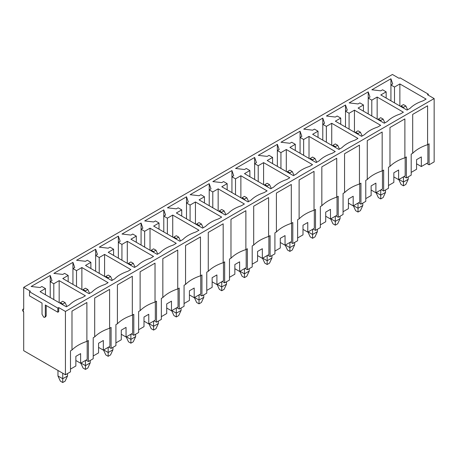 <?xml version="1.0" encoding="UTF-8"?>
<svg xmlns="http://www.w3.org/2000/svg" width="457" height="457" viewBox="0 0 457 457"><rect width="100%" height="100%" fill="white"/><g stroke="black" fill="none" stroke-linecap="round" stroke-linejoin="round"><path stroke-width="0.69" d="M67.51 373.575L67.51 375.985L67.51 373.575M62.74 301.294L60.358 302.671L62.74 304.048L65.128 302.671L62.74 301.294L65.128 302.671L66.882 306.476L65.128 302.671L62.74 304.048L62.74 304.739L62.74 304.048L60.358 302.671L62.74 301.294M57.97 370.478L57.97 375.985L62.74 378.739L62.74 373.232L62.74 378.739L67.51 375.985L62.74 378.739L62.74 382.526L60.358 381.149L62.74 382.526L65.128 381.149L62.74 382.526L62.74 378.739L57.97 375.985L57.97 370.478M65.128 381.149L67.51 375.985L65.128 381.149M57.97 375.985L60.358 381.149L57.97 375.985M60.107 303.214L60.358 302.671L60.107 303.214M90.223 360.464L90.223 362.875L90.223 360.464M85.453 288.184L83.071 289.561L85.453 290.938L87.841 289.561L85.453 288.184L87.841 289.561L89.595 293.365L87.841 289.561L85.453 290.938L85.453 291.623L85.453 290.938L83.071 289.561L85.453 288.184M80.683 362.875L85.453 365.629L85.453 360.464L85.453 365.629L90.223 362.875L85.453 365.629L85.453 369.41L83.071 368.034L85.453 369.41L87.841 368.034L85.453 369.41L85.453 365.629L80.683 362.875L83.071 368.034L80.683 362.875M87.841 368.034L90.223 362.875L87.841 368.034M82.82 290.104L83.071 289.561L82.82 290.104M112.936 347.349L112.936 349.759L112.936 347.349M108.172 275.068L105.784 276.445L108.172 277.822L110.554 276.445L108.172 275.068L110.554 276.445L112.313 280.25L110.554 276.445L108.172 277.822L108.172 278.513L108.172 277.822L105.784 276.445L108.172 275.068M103.402 349.759L108.172 352.513L108.172 347.349L108.172 352.513L112.936 349.759L108.172 352.513L108.172 356.3L105.784 354.923L108.172 356.3L110.554 354.923L108.172 356.3L108.172 352.513L103.402 349.759L105.784 354.923L103.402 349.759M110.554 354.923L112.936 349.759L110.554 354.923M105.533 276.988L105.784 276.445L105.533 276.988M135.655 334.238L135.655 336.643L135.655 334.238M130.885 261.952L128.497 263.329L130.885 264.706L133.267 263.329L130.885 261.952L133.267 263.329L135.026 267.134L133.267 263.329L130.885 264.706L130.885 265.397L130.885 264.706L128.497 263.329L130.885 261.952M126.115 336.643L130.885 339.397L130.885 334.238L130.885 339.397L135.655 336.643L130.885 339.397L130.885 343.184L128.497 341.807L130.885 343.184L133.267 341.807L130.885 343.184L130.885 339.397L126.115 336.643L128.497 341.807L126.115 336.643M133.267 341.807L135.655 336.643L133.267 341.807M128.246 263.878L128.497 263.329L128.246 263.878M158.368 321.122L158.368 323.533L158.368 321.122M153.598 248.842L151.21 250.219L153.598 251.596L155.98 250.219L153.598 248.842L155.98 250.219L157.739 254.023L155.98 250.219L153.598 251.596L153.598 252.281L153.598 251.596L151.21 250.219L153.598 248.842M148.828 323.533L153.598 326.287L153.598 321.122L153.598 326.287L158.368 323.533L153.598 326.287L153.598 330.074L151.21 328.697L153.598 330.074L155.98 328.697L153.598 330.074L153.598 326.287L148.828 323.533L151.21 328.697L148.828 323.533M155.98 328.697L158.368 323.533L155.98 328.697M150.959 250.762L151.21 250.219L150.959 250.762M181.081 308.007L181.081 310.417L181.081 308.007M176.311 235.726L173.928 237.103L176.311 238.48L178.693 237.103L176.311 235.726L178.693 237.103L180.452 240.908L178.693 237.103L176.311 238.48L176.311 239.171L176.311 238.48L173.928 237.103L176.311 235.726M171.541 310.417L176.311 313.171L176.311 308.007L176.311 313.171L181.081 310.417L176.311 313.171L176.311 316.958L173.928 315.581L176.311 316.958L178.693 315.581L176.311 316.958L176.311 313.171L171.541 310.417L173.928 315.581L171.541 310.417M178.693 315.581L181.081 310.417L178.693 315.581M173.677 237.646L173.928 237.103L173.677 237.646M203.793 294.896L203.793 297.307L203.793 294.896M199.024 222.616L196.641 223.993L199.024 225.37L201.411 223.993L199.024 222.616L201.411 223.993L203.165 227.797L201.411 223.993L199.024 225.37L199.024 226.055L199.024 225.37L196.641 223.993L199.024 222.616M194.254 297.307L199.024 300.06L199.024 294.896L199.024 300.06L203.793 297.307L199.024 300.06L199.024 303.842L196.641 302.465L199.024 303.842L201.411 302.465L199.024 303.842L199.024 300.06L194.254 297.307L196.641 302.465L194.254 297.307M201.411 302.465L203.793 297.307L201.411 302.465M196.39 224.536L196.641 223.993L196.39 224.536M226.506 281.78L226.506 284.191L226.506 281.78M221.736 209.5L219.354 210.877L221.736 212.254L224.124 210.877L221.736 209.5L224.124 210.877L225.878 214.681L224.124 210.877L221.736 212.254L221.736 212.939L221.736 212.254L219.354 210.877L221.736 209.5M216.966 284.191L221.736 286.945L221.736 281.78L221.736 286.945L226.506 284.191L221.736 286.945L221.736 290.732L219.354 289.355L221.736 290.732L224.124 289.355L221.736 290.732L221.736 286.945L216.966 284.191L219.354 289.355L216.966 284.191M224.124 289.355L226.506 284.191L224.124 289.355M219.103 211.42L219.354 210.877L219.103 211.42M249.219 268.665L249.219 271.075L249.219 268.665M244.449 196.384L242.067 197.761L244.449 199.138L246.837 197.761L244.449 196.384L246.837 197.761L248.591 201.566L246.837 197.761L244.449 199.138L244.449 199.829L244.449 199.138L242.067 197.761L244.449 196.384M239.685 271.075L244.449 273.829L244.449 268.665L244.449 273.829L249.219 271.075L244.449 273.829L244.449 277.616L242.067 276.239L244.449 277.616L246.837 276.239L244.449 277.616L244.449 273.829L239.685 271.075L242.067 276.239L239.685 271.075M246.837 276.239L249.219 271.075L246.837 276.239M241.816 198.309L242.067 197.761L241.816 198.309M271.932 255.554L271.932 257.965L271.932 255.554M267.168 183.274L264.78 184.651L267.168 186.028L269.55 184.651L267.168 183.274L269.55 184.651L271.309 188.455L269.55 184.651L267.168 186.028L267.168 186.713L267.168 186.028L264.78 184.651L267.168 183.274M262.398 257.965L267.168 260.719L267.168 255.554L267.168 260.719L271.932 257.965L267.168 260.719L267.168 264.5L264.78 263.123L267.168 264.5L269.55 263.123L267.168 264.5L267.168 260.719L262.398 257.965L264.78 263.123L262.398 257.965M269.55 263.123L271.932 257.965L269.55 263.123M264.529 185.194L264.78 184.651L264.529 185.194M294.651 242.439L294.651 244.849L294.651 242.439M289.881 170.158L287.493 171.535L289.881 172.912L292.263 171.535L289.881 170.158L292.263 171.535L294.022 175.339L292.263 171.535L289.881 172.912L289.881 173.603L289.881 172.912L287.493 171.535L289.881 170.158M285.111 244.849L289.881 247.603L289.881 242.439L289.881 247.603L294.651 244.849L289.881 247.603L289.881 251.39L287.493 250.013L289.881 251.39L292.263 250.013L289.881 251.39L289.881 247.603L285.111 244.849L287.493 250.013L285.111 244.849M292.263 250.013L294.651 244.849L292.263 250.013M287.242 172.078L287.493 171.535L287.242 172.078M317.364 229.328L317.364 231.733L317.364 229.328M312.594 157.048L310.206 158.425L312.594 159.801L314.976 158.425L312.594 157.048L314.976 158.425L316.735 162.229L314.976 158.425L312.594 159.801L312.594 160.487L312.594 159.801L310.206 158.425L312.594 157.048M307.824 231.733L312.594 234.487L312.594 229.328L312.594 234.487L317.364 231.733L312.594 234.487L312.594 238.274L310.206 236.897L312.594 238.274L314.976 236.897L312.594 238.274L312.594 234.487L307.824 231.733L310.206 236.897L307.824 231.733M314.976 236.897L317.364 231.733L314.976 236.897M309.955 158.967L310.206 158.425L309.955 158.967M340.077 216.212L340.077 218.623L340.077 216.212M335.307 143.932L332.924 145.309L335.307 146.686L337.689 145.309L335.307 143.932L337.689 145.309L339.448 149.113L337.689 145.309L335.307 146.686L335.307 147.371L335.307 146.686L332.924 145.309L335.307 143.932M330.537 218.623L335.307 221.377L335.307 216.212L335.307 221.377L340.077 218.623L335.307 221.377L335.307 225.164L332.924 223.787L335.307 225.164L337.689 223.787L335.307 225.164L335.307 221.377L330.537 218.623L332.924 223.787L330.537 218.623M337.689 223.787L340.077 218.623L337.689 223.787M332.673 145.852L332.924 145.309L332.673 145.852M362.789 203.097L362.789 205.507L362.789 203.097M358.02 130.816L355.637 132.193L358.02 133.57L360.407 132.193L358.02 130.816L360.407 132.193L362.161 135.997L360.407 132.193L358.02 133.57L358.02 134.261L358.02 133.57L355.637 132.193L358.02 130.816M353.25 205.507L358.02 208.261L358.02 203.097L358.02 208.261L362.789 205.507L358.02 208.261L358.02 212.048L355.637 210.671L358.02 212.048L360.407 210.671L358.02 212.048L358.02 208.261L353.25 205.507L355.637 210.671L353.25 205.507M360.407 210.671L362.789 205.507L360.407 210.671M355.386 132.736L355.637 132.193L355.386 132.736M385.502 189.986L385.502 192.397L385.502 189.986M380.732 117.706L378.35 119.083L380.732 120.459L383.12 119.083L380.732 117.706L383.12 119.083L384.874 122.887L383.12 119.083L380.732 120.459L380.732 121.145L380.732 120.459L378.35 119.083L380.732 117.706M375.962 192.397L380.732 195.15L380.732 189.986L380.732 195.15L385.502 192.397L380.732 195.15L380.732 198.932L378.35 197.555L380.732 198.932L383.12 197.555L380.732 198.932L380.732 195.15L375.962 192.397L378.35 197.555L375.962 192.397M383.12 197.555L385.502 192.397L383.12 197.555M378.099 119.625L378.35 119.083L378.099 119.625M408.215 176.87L408.215 179.281L408.215 176.87M403.445 104.59L401.063 105.967L403.445 107.344L405.833 105.967L403.445 104.59L405.833 105.967L407.587 109.771L405.833 105.967L403.445 107.344L403.445 108.035L403.445 107.344L401.063 105.967L403.445 104.59M398.681 179.281L403.445 182.035L403.445 176.87L403.445 182.035L408.215 179.281L403.445 182.035L403.445 185.822L401.063 184.445L403.445 185.822L405.833 184.445L403.445 185.822L403.445 182.035L398.681 179.281L401.063 184.445L398.681 179.281M405.833 184.445L408.215 179.281L405.833 184.445M400.812 106.51L401.063 105.967L400.812 106.51M43.666 317.129L42.027 314.29L43.666 317.129C44.655 317.581 45.197 317.261 45.306 316.181L45.306 304.996L57.822 312.222L57.822 308.092L58.719 307.578L65.425 311.451L65.425 374.78L23.695 350.69L23.695 312.137L22.85 309.303L23.695 309.383L23.695 287.356L30.402 291.229L29.505 291.743L57.822 308.092L29.505 291.743L29.505 295.873L42.027 303.105L42.027 314.29L42.027 303.105L29.505 295.873L29.505 291.743L30.402 291.229L23.695 287.356L392.42 74.474L23.695 287.356L23.695 309.383C22.279 309.486 22.279 310.4 23.695 312.137L23.695 350.69L65.425 374.78L70.492 371.855L65.425 374.78L65.425 311.451L434.15 98.569L65.425 311.451L58.719 307.578L57.822 308.092L57.822 312.222L58.719 311.708L58.719 307.578L58.719 311.708L57.822 312.222L45.306 304.996L45.306 316.181L46.197 315.667L46.197 305.51L46.197 315.667L45.306 316.181L44.826 317.244L43.666 317.129M434.15 161.898L429.083 164.823L426.695 163.446L429.083 164.823L434.15 161.898L434.15 98.569L427.444 94.696L428.335 94.176L400.018 77.833L399.127 78.347L392.42 74.474L399.127 78.347L400.018 77.833L428.335 94.176L428.335 95.21L428.335 94.176L427.444 94.696L434.15 98.569L434.15 161.898M411.197 175.151L406.37 177.939L403.982 176.562L406.37 177.939L411.197 175.151L411.197 154.158L412.688 153.295L412.688 114.399L427.592 105.796L427.592 144.692L429.083 143.829L429.083 164.823L429.083 143.829L427.592 144.692C421.274 146.777 416.31 149.65 412.688 153.295L411.197 154.158L411.197 175.151M388.484 188.267L383.657 191.055L381.269 189.678L383.657 191.055L388.484 188.267L388.484 167.268L389.975 166.411L389.975 127.514L404.879 118.911L404.879 157.802L406.37 156.945L406.37 177.939L406.37 156.945L404.879 157.802C398.561 159.893 393.597 162.761 389.975 166.411L388.484 167.268L388.484 188.267M365.771 201.377L360.939 204.165L358.556 202.788L360.939 204.165L365.771 201.377L365.771 180.384L367.262 179.521L367.262 140.63L382.166 132.022L382.166 170.918L383.657 170.055L383.657 191.055L383.657 170.055L382.166 170.918C375.848 173.009 370.878 175.876 367.262 179.521L365.771 180.384L365.771 201.377M343.058 214.493L338.226 217.281L335.844 215.904L338.226 217.281L343.058 214.493L343.058 193.494L344.549 192.637L344.549 153.741L359.453 145.137L359.453 184.028L360.939 183.171L360.939 204.165L360.939 183.171L359.453 184.028C353.135 186.119 348.165 188.987 344.549 192.637L343.058 193.494L343.058 214.493M320.346 227.603L315.513 230.391L313.131 229.014L315.513 230.391L320.346 227.603L320.346 206.61L321.831 205.747L321.831 166.856L336.735 158.248L336.735 197.144L338.226 196.282L338.226 217.281L338.226 196.282L336.735 197.144C330.422 199.235 325.453 202.103 321.831 205.747L320.346 206.61L320.346 227.603M297.627 240.719L292.8 243.507L290.418 242.13L292.8 243.507L297.627 240.719L297.627 219.726L299.118 218.863L299.118 179.967L314.022 171.364L314.022 210.26L315.513 209.397L315.513 230.391L315.513 209.397L314.022 210.26C307.71 212.351 302.74 215.218 299.118 218.863L297.627 219.726L297.627 240.719M274.914 253.835L270.087 256.623L267.699 255.246L270.087 256.623L274.914 253.835L274.914 232.836L276.405 231.979L276.405 193.083L291.309 184.479L291.309 223.37L292.8 222.513L292.8 243.507L292.8 222.513L291.309 223.37C284.997 225.461 280.027 228.329 276.405 231.979L274.914 232.836L274.914 253.835M252.201 266.945L247.374 269.733L244.986 268.356L247.374 269.733L252.201 266.945L252.201 245.952L253.692 245.089L253.692 206.198L268.596 197.59L268.596 236.486L270.087 235.623L270.087 256.623L270.087 235.623L268.596 236.486C262.278 238.577 257.314 241.445 253.692 245.089L252.201 245.952L252.201 266.945M229.488 280.061L224.661 282.849L222.273 281.472L224.661 282.849L229.488 280.061L229.488 259.062L230.979 258.205L230.979 219.309L245.883 210.706L245.883 249.596L247.374 248.739L247.374 269.733L247.374 248.739L245.883 249.596C239.565 251.687 234.601 254.555 230.979 258.205L229.488 259.062L229.488 280.061M206.775 293.171L201.943 295.959L199.56 294.582L201.943 295.959L206.775 293.171L206.775 272.178L208.266 271.315L208.266 232.424L223.17 223.816L223.17 262.712L224.661 261.85L224.661 282.849L224.661 261.85L223.17 262.712C216.852 264.803 211.882 267.671 208.266 271.315L206.775 272.178L206.775 293.171M184.062 306.287L179.23 309.075L176.848 307.698L179.23 309.075L184.062 306.287L184.062 285.294L185.553 284.431L185.553 245.535L200.457 236.932L200.457 275.828L201.943 274.965L201.943 295.959L201.943 274.965L200.457 275.828C194.139 277.919 189.169 280.787 185.553 284.431L184.062 285.294L184.062 306.287M161.344 319.403L156.517 322.191L154.135 320.814L156.517 322.191L161.344 319.403L161.344 298.404L162.835 297.547L162.835 258.651L177.739 250.048L177.739 288.938L179.23 288.081L179.23 309.075L179.23 288.081L177.739 288.938C171.426 291.029 166.457 293.897 162.835 297.547L161.344 298.404L161.344 319.403M138.631 332.513L133.804 335.301L131.422 333.924L133.804 335.301L138.631 332.513L138.631 311.52L140.122 310.657L140.122 271.766L155.026 263.158L155.026 302.054L156.517 301.192L156.517 322.191L156.517 301.192L155.026 302.054C148.714 304.145 143.744 307.013 140.122 310.657L138.631 311.52L138.631 332.513M115.918 345.629L111.091 348.417L108.703 347.04L111.091 348.417L115.918 345.629L115.918 324.63L117.409 323.773L117.409 284.877L132.313 276.274L132.313 315.164L133.804 314.307L133.804 335.301L133.804 314.307L132.313 315.164C126.001 317.255 121.031 320.123 117.409 323.773L115.918 324.63L115.918 345.629M93.205 358.739L88.378 361.533L85.99 360.15L88.378 361.533L93.205 358.739L93.205 337.746L94.696 336.883L94.696 297.993L109.6 289.39L109.6 328.28L111.091 327.418L111.091 348.417L111.091 327.418L109.6 328.28C103.282 330.371 98.318 333.239 94.696 336.883L93.205 337.746L93.205 358.739M70.492 371.855L70.492 350.862L71.983 349.999L71.983 311.103L86.887 302.5L86.887 341.396L88.378 340.534L88.378 361.533L88.378 340.534L86.887 341.396C80.569 343.487 75.605 346.355 71.983 349.999L70.492 350.862L70.492 371.855M416.561 159.664L416.561 169.301L416.561 159.664L421.331 156.911L416.561 159.664M416.561 163.795L421.331 166.548L421.331 156.911L421.331 166.548L427.889 162.761L427.889 144.515L427.889 162.761L421.331 166.548L416.561 163.795M359.87 102.905L358.082 103.939L349.137 102.905L368.216 91.891L370.004 97.055L368.216 98.084L371.792 100.152L377.156 97.055L403.388 112.199L400.406 113.919C394.848 115.758 390.472 118.277 387.29 121.488L384.308 123.213L358.082 108.069L363.446 104.967L359.87 102.905L363.446 104.967L358.082 108.069L384.308 123.213L387.29 121.488C390.472 118.277 394.848 115.758 400.406 113.919L403.388 112.199L377.156 97.055L371.792 100.152L368.216 98.084L368.216 91.891L349.137 102.905L358.082 103.939L359.87 102.905M314.439 129.131L312.651 130.165L303.711 129.131L322.785 118.117L324.573 123.281L322.785 124.315L326.367 126.378L331.731 123.281L357.962 138.425L354.98 140.145C349.416 141.984 345.046 144.509 341.865 147.72L338.883 149.439L312.651 134.295L318.021 131.199L314.439 129.131L318.021 131.199L312.651 134.295L338.883 149.439L341.865 147.72C345.046 144.509 349.416 141.984 354.98 140.145L357.962 138.425L331.731 123.281L326.367 126.378L322.785 124.315L322.785 118.117L303.711 129.131L312.651 130.165L314.439 129.131M269.013 155.357L267.225 156.391L258.285 155.357L277.359 144.343L279.147 149.508L277.359 150.542L280.935 152.604L286.305 149.508L312.531 164.651L309.555 166.371C303.991 168.21 299.621 170.735 296.439 173.946L293.457 175.665L267.225 160.521L272.589 157.425L269.013 155.357L272.589 157.425L267.225 160.521L293.457 175.665L296.439 173.946C299.621 170.735 303.991 168.21 309.555 166.371L312.531 164.651L286.305 149.508L280.935 152.604L277.359 150.542L277.359 144.343L258.285 155.357L267.225 156.391L269.013 155.357M223.587 181.589L221.799 182.617L212.853 181.589L231.933 170.57L233.721 175.734L231.933 176.768L235.509 178.836L240.873 175.734L267.105 190.877L264.123 192.603C258.565 194.436 254.195 196.961 251.007 200.172L248.031 201.891L221.799 186.747L227.163 183.651L223.587 181.589L227.163 183.651L221.799 186.747L248.031 201.891L251.007 200.172C254.195 196.961 258.565 194.436 264.123 192.603L267.105 190.877L240.873 175.734L235.509 178.836L231.933 176.768L231.933 170.57L212.853 181.589L221.799 182.617L223.587 181.589M178.156 207.815L176.368 208.843L167.428 207.815L186.507 196.801L188.295 201.96L186.507 202.994L190.083 205.062L195.447 201.96L221.679 217.109L218.697 218.829C213.139 220.662 208.763 223.187 205.581 226.398L202.6 228.123L176.368 212.979L181.737 209.877L178.156 207.815L181.737 209.877L176.368 212.979L202.6 228.123L205.581 226.398C208.763 223.187 213.139 220.662 218.697 218.829L221.679 217.109L195.447 201.96L190.083 205.062L186.507 202.994L186.507 196.801L167.428 207.815L176.368 208.843L178.156 207.815M132.73 234.041L130.942 235.075L122.002 234.041L141.076 223.027L142.864 228.192L141.076 229.22L144.652 231.288L150.022 228.192L176.253 243.335L173.272 245.055C167.708 246.894 163.338 249.419 160.156 252.63L157.174 254.349L130.942 239.205L136.306 236.103L132.73 234.041L136.306 236.103L130.942 239.205L157.174 254.349L160.156 252.63C163.338 249.419 167.708 246.894 173.272 245.055L176.253 243.335L150.022 228.192L144.652 231.288L141.076 229.22L141.076 223.027L122.002 234.041L130.942 235.075L132.73 234.041M87.304 260.267L85.516 261.301L76.57 260.267L95.65 249.254L97.438 254.418L95.65 255.452L99.226 257.514L104.59 254.418L130.822 269.561L127.84 271.281C122.282 273.12 117.912 275.645 114.724 278.856L111.748 280.575L85.516 265.431L90.88 262.335L87.304 260.267L90.88 262.335L85.516 265.431L111.748 280.575L114.724 278.856C117.912 275.645 122.282 273.12 127.84 271.281L130.822 269.561L104.59 254.418L99.226 257.514L95.65 255.452L95.65 249.254L76.57 260.267L85.516 261.301L87.304 260.267M41.878 286.493L40.09 287.527L31.145 286.493L50.224 275.48L52.012 280.644L50.224 281.678L53.8 283.74L59.164 280.644L85.396 295.788L82.414 297.507C76.856 299.346 72.48 301.871 69.298 305.082L66.316 306.801L40.09 291.657L45.454 288.561L41.878 286.493L45.454 288.561L40.09 291.657L66.316 306.801L69.298 305.082C72.48 301.871 76.856 299.346 82.414 297.507L85.396 295.788L59.164 280.644L53.8 283.74L50.224 281.678L50.224 275.48L31.145 286.493L40.09 287.527L41.878 286.493M64.591 273.383L62.803 274.417L53.857 273.383L72.937 262.369L74.725 267.528L72.937 268.562L76.513 270.63L81.877 267.528L108.109 282.677L105.127 284.397C99.569 286.236 95.193 288.755 92.011 291.966L89.035 293.691L62.803 278.547L68.167 275.445L64.591 273.383L68.167 275.445L62.803 278.547L89.035 293.691L92.011 291.966C95.193 288.755 99.569 286.236 105.127 284.397L108.109 282.677L81.877 267.528L76.513 270.63L72.937 268.562L72.937 262.369L53.857 273.383L62.803 274.417L64.591 273.383M110.017 247.157L108.229 248.185L99.289 247.157L118.363 236.138L120.151 241.302L118.363 242.336L121.939 244.404L127.303 241.302L153.535 256.446L150.559 258.171C144.995 260.004 140.625 262.529 137.443 265.74L134.461 267.459L108.229 252.315L113.593 249.219L110.017 247.157L113.593 249.219L108.229 252.315L134.461 267.459L137.443 265.74C140.625 262.529 144.995 260.004 150.559 258.171L153.535 256.446L127.303 241.302L121.939 244.404L118.363 242.336L118.363 236.138L99.289 247.157L108.229 248.185L110.017 247.157M155.443 220.925L153.655 221.959L144.715 220.925L163.789 209.912L165.577 215.076L163.789 216.11L167.371 218.172L172.735 215.076L198.966 230.219L195.984 231.939C190.42 233.778 186.05 236.303 182.869 239.514L179.887 241.233L153.655 226.089L159.019 222.993L155.443 220.925L159.019 222.993L153.655 226.089L179.887 241.233L182.869 239.514C186.05 236.303 190.42 233.778 195.984 231.939L198.966 230.219L172.735 215.076L167.371 218.172L163.789 216.11L163.789 209.912L144.715 220.925L153.655 221.959L155.443 220.925M200.874 194.699L199.086 195.733L190.141 194.699L209.22 183.685L211.008 188.85L209.22 189.883L212.796 191.946L218.16 188.85L244.392 203.993L241.41 205.713C235.852 207.552 231.476 210.077 228.294 213.288L225.312 215.007L199.086 199.863L204.45 196.767L200.874 194.699L204.45 196.767L199.086 199.863L225.312 215.007L228.294 213.288C231.476 210.077 235.852 207.552 241.41 205.713L244.392 203.993L218.16 188.85L212.796 191.946L209.22 189.883L209.22 183.685L190.141 194.699L199.086 195.733L200.874 194.699M246.3 168.473L244.512 169.507L235.566 168.473L254.646 157.459L256.434 162.623L254.646 163.652L258.222 165.72L263.586 162.623L289.818 177.767L286.836 179.487C281.278 181.326 276.908 183.845 273.726 187.062L270.744 188.781L244.512 173.637L249.876 170.535L246.3 168.473L249.876 170.535L244.512 173.637L270.744 188.781L273.726 187.062C276.908 183.845 281.278 181.326 286.836 179.487L289.818 177.767L263.586 162.623L258.222 165.72L254.646 163.652L254.646 157.459L235.566 168.473L244.512 169.507L246.3 168.473M291.726 142.247L289.938 143.275L280.998 142.247L300.072 131.233L301.86 136.392L300.072 137.426L303.648 139.494L309.018 136.392L335.249 151.541L332.268 153.261C326.704 155.094 322.334 157.619 319.152 160.83L316.17 162.555L289.938 147.405L295.302 144.309L291.726 142.247L295.302 144.309L289.938 147.405L316.17 162.555L319.152 160.83C322.334 157.619 326.704 155.094 332.268 153.261L335.249 151.541L309.018 136.392L303.648 139.494L300.072 137.426L300.072 131.233L280.998 142.247L289.938 143.275L291.726 142.247M337.152 116.015L335.364 117.049L326.424 116.015L345.503 105.001L347.291 110.166L345.503 111.2L349.079 113.262L354.443 110.166L380.675 125.309L377.693 127.035C372.135 128.868 367.759 131.393 364.577 134.604L361.596 136.323L335.364 121.179L340.733 118.083L337.152 116.015L340.733 118.083L335.364 121.179L361.596 136.323L364.577 134.604C367.759 131.393 372.135 128.868 377.693 127.035L380.675 125.309L354.443 110.166L349.079 113.262L345.503 111.2L345.503 105.001L326.424 116.015L335.364 117.049L337.152 116.015M382.583 89.789L380.795 90.823L371.849 89.789L390.929 78.775L392.717 83.939L390.929 84.973L394.505 87.036L399.869 83.939L426.101 99.083L423.119 100.803C417.561 102.642 413.191 105.167 410.003 108.378L407.027 110.097L380.795 94.953L386.159 91.857L382.583 89.789L386.159 91.857L380.795 94.953L407.027 110.097L410.003 108.378C413.191 105.167 417.561 102.642 423.119 100.803L426.101 99.083L399.869 83.939L394.505 87.036L390.929 84.973L390.929 78.775L371.849 89.789L380.795 90.823L382.583 89.789M393.848 172.775L393.848 182.412L393.848 172.775L398.618 170.021L393.848 172.775M393.848 176.905L398.618 179.658L398.618 170.021L398.618 179.658L405.176 175.871L405.176 157.631L405.176 175.871L398.618 179.658L393.848 176.905M371.135 185.89L371.135 195.527L371.135 185.89L375.905 183.137L371.135 185.89M371.135 190.021L375.905 192.774L375.905 183.137L375.905 192.774L382.463 188.987L382.463 170.747L382.463 188.987L375.905 192.774L371.135 190.021M348.423 199.001L348.423 208.638L348.423 199.001L353.192 196.247L348.423 199.001M348.423 203.131L353.192 205.884L353.192 196.247L353.192 205.884L359.75 202.103L359.75 183.857L359.75 202.103L353.192 205.884L348.423 203.131M325.71 212.117L325.71 221.754L325.71 212.117L330.48 209.363L325.71 212.117M325.71 216.247L330.48 219L330.48 209.363L330.48 219L337.038 215.213L337.038 196.973L337.038 215.213L330.48 219L325.71 216.247M302.997 225.232L302.997 234.869L302.997 225.232L307.767 222.479L302.997 225.232M302.997 229.363L307.767 232.116L307.767 222.479L307.767 232.116L314.319 228.329L314.319 210.089L314.319 228.329L307.767 232.116L302.997 229.363M280.278 238.343L280.278 247.98L280.278 238.343L285.048 235.589L280.278 238.343M280.278 242.473L285.048 245.226L285.048 235.589L285.048 245.226L291.606 241.445L291.606 223.199L291.606 241.445L285.048 245.226L280.278 242.473M257.565 251.459L257.565 261.096L257.565 251.459L262.335 248.705L257.565 251.459M257.565 255.589L262.335 258.342L262.335 248.705L262.335 258.342L268.893 254.555L268.893 236.315L268.893 254.555L262.335 258.342L257.565 255.589M234.852 264.569L234.852 274.211L234.852 264.569L239.622 261.815L234.852 264.569M234.852 268.699L239.622 271.458L239.622 261.815L239.622 271.458L246.18 267.671L246.18 249.425L246.18 267.671L239.622 271.458L234.852 268.699M212.139 277.685L212.139 287.322L212.139 277.685L216.909 274.931L212.139 277.685M212.139 281.815L216.909 284.568L216.909 274.931L216.909 284.568L223.467 280.781L223.467 262.541L223.467 280.781L216.909 284.568L212.139 281.815M189.427 290.801L189.427 300.438L189.427 290.801L194.196 288.047L189.427 290.801M189.427 294.931L194.196 297.684L194.196 288.047L194.196 297.684L200.754 293.897L200.754 275.657L200.754 293.897L194.196 297.684L189.427 294.931M166.714 303.911L166.714 313.548L166.714 303.911L171.484 301.157L166.714 303.911M166.714 308.041L171.484 310.794L171.484 301.157L171.484 310.794L178.041 307.013L178.041 288.767L178.041 307.013L171.484 310.794L166.714 308.041M144.001 317.027L144.001 326.664L144.001 317.027L148.765 314.273L144.001 317.027M144.001 321.157L148.765 323.91L148.765 314.273L148.765 323.91L155.323 320.123L155.323 301.883L155.323 320.123L148.765 323.91L144.001 321.157M121.282 330.137L121.282 339.779L121.282 330.137L126.052 327.383L121.282 330.137M121.282 334.273L126.052 337.026L126.052 327.383L126.052 337.026L132.61 333.239L132.61 314.993L132.61 333.239L126.052 337.026L121.282 334.273M98.569 343.253L98.569 352.89L98.569 343.253L103.339 340.499L98.569 343.253M98.569 347.383L103.339 350.136L103.339 340.499L103.339 350.136L109.897 346.349L109.897 328.109L109.897 346.349L103.339 350.136L98.569 347.383M75.856 356.369L75.856 366.006L75.856 356.369L80.626 353.615L75.856 356.369M75.856 360.499L80.626 363.252L80.626 353.615L80.626 363.252L87.184 359.465L87.184 341.225L87.184 359.465L80.626 363.252L75.856 360.499M52.012 280.644L50.224 275.48L50.224 281.678L52.012 280.644M50.224 297.507L50.224 281.678L50.224 297.507M53.8 299.575L53.8 283.74L53.8 299.575M59.164 302.671L59.164 280.644L59.164 302.671M45.454 294.754L45.454 288.561L45.454 294.754M70.492 369.102L75.856 366.006L70.492 369.102M71.983 349.999C75.605 346.355 80.569 343.487 86.887 341.396L86.887 302.5L71.983 311.103L71.983 349.999M74.725 267.528L72.937 262.369L72.937 268.562L74.725 267.528M72.937 284.397L72.937 268.562L72.937 284.397M76.513 286.459L76.513 270.63L76.513 286.459M81.877 289.561L81.877 267.528L81.877 289.561M68.167 281.643L68.167 275.445L68.167 281.643M93.205 355.986L98.569 352.89L93.205 355.986M94.696 336.883C98.318 333.239 103.282 330.371 109.6 328.28L109.6 289.39L94.696 297.993L94.696 336.883M97.438 254.418L95.65 249.254L95.65 255.452L97.438 254.418M95.65 271.281L95.65 255.452L95.65 271.281M99.226 273.349L99.226 257.514L99.226 273.349M104.59 276.445L104.59 254.418L104.59 276.445M90.88 268.527L90.88 262.335L90.88 268.527M115.918 342.876L121.282 339.779L115.918 342.876M117.409 323.773C121.031 320.123 126.001 317.255 132.313 315.164L132.313 276.274L117.409 284.877L117.409 323.773M120.151 241.302L118.363 236.138L118.363 242.336L120.151 241.302M118.363 258.171L118.363 242.336L118.363 258.171M121.939 260.233L121.939 244.404L121.939 260.233M127.303 263.329L127.303 241.302L127.303 263.329M113.593 255.417L113.593 249.219L113.593 255.417M138.631 329.76L144.001 326.664L138.631 329.76M140.122 310.657C143.744 307.013 148.714 304.145 155.026 302.054L155.026 263.158L140.122 271.766L140.122 310.657M142.864 228.192L141.076 223.027L141.076 229.22L142.864 228.192M141.076 245.055L141.076 229.22L141.076 245.055M144.652 247.123L144.652 231.288L144.652 247.123M150.022 250.219L150.022 228.192L150.022 250.219M136.306 242.301L136.306 236.103L136.306 242.301M161.344 316.65L166.714 313.548L161.344 316.65M162.835 297.547C166.457 293.897 171.426 291.029 177.739 288.938L177.739 250.048L162.835 258.651L162.835 297.547M165.577 215.076L163.789 209.912L163.789 216.11L165.577 215.076M163.789 231.939L163.789 216.11L163.789 231.939M167.371 234.007L167.371 218.172L167.371 234.007M172.735 237.103L172.735 215.076L172.735 237.103M159.019 229.186L159.019 222.993L159.019 229.186M184.062 303.534L189.427 300.438L184.062 303.534M185.553 284.431C189.169 280.787 194.139 277.919 200.457 275.828L200.457 236.932L185.553 245.535L185.553 284.431M188.295 201.96L186.507 196.801L186.507 202.994L188.295 201.96M186.507 218.829L186.507 202.994L186.507 218.829M190.083 220.891L190.083 205.062L190.083 220.891M195.447 223.993L195.447 201.96L195.447 223.993M181.737 216.075L181.737 209.877L181.737 216.075M206.775 290.418L212.139 287.322L206.775 290.418M208.266 271.315C211.882 267.671 216.852 264.803 223.17 262.712L223.17 223.816L208.266 232.424L208.266 271.315M211.008 188.85L209.22 183.685L209.22 189.883L211.008 188.85M209.22 205.713L209.22 189.883L209.22 205.713M212.796 207.781L212.796 191.946L212.796 207.781M218.16 210.877L218.16 188.85L218.16 210.877M204.45 202.959L204.45 196.767L204.45 202.959M229.488 277.308L234.852 274.211L229.488 277.308M230.979 258.205C234.601 254.555 239.565 251.687 245.883 249.596L245.883 210.706L230.979 219.309L230.979 258.205M233.721 175.734L231.933 170.57L231.933 176.768L233.721 175.734M231.933 192.603L231.933 176.768L231.933 192.603M235.509 194.665L235.509 178.836L235.509 194.665M240.873 197.761L240.873 175.734L240.873 197.761M227.163 189.849L227.163 183.651L227.163 189.849M252.201 264.192L257.565 261.096L252.201 264.192M253.692 245.089C257.314 241.445 262.278 238.577 268.596 236.486L268.596 197.59L253.692 206.198L253.692 245.089M256.434 162.623L254.646 157.459L254.646 163.652L256.434 162.623M254.646 179.487L254.646 163.652L254.646 179.487M258.222 181.549L258.222 165.72L258.222 181.549M263.586 184.651L263.586 162.623L263.586 184.651M249.876 176.733L249.876 170.535L249.876 176.733M274.914 251.082L280.278 247.98L274.914 251.082M276.405 231.979C280.027 228.329 284.997 225.461 291.309 223.37L291.309 184.479L276.405 193.083L276.405 231.979M279.147 149.508L277.359 144.343L277.359 150.542L279.147 149.508M277.359 166.371L277.359 150.542L277.359 166.371M280.935 168.439L280.935 152.604L280.935 168.439M286.305 171.535L286.305 149.508L286.305 171.535M272.589 163.617L272.589 157.425L272.589 163.617M297.627 237.966L302.997 234.869L297.627 237.966M299.118 218.863C302.74 215.218 307.71 212.351 314.022 210.26L314.022 171.364L299.118 179.967L299.118 218.863M301.86 136.392L300.072 131.233L300.072 137.426L301.86 136.392M300.072 153.261L300.072 137.426L300.072 153.261M303.648 155.323L303.648 139.494L303.648 155.323M309.018 158.425L309.018 136.392L309.018 158.425M295.302 150.507L295.302 144.309L295.302 150.507M320.346 224.85L325.71 221.754L320.346 224.85M321.831 205.747C325.453 202.103 330.422 199.235 336.735 197.144L336.735 158.248L321.831 166.856L321.831 205.747M324.573 123.281L322.785 118.117L322.785 124.315L324.573 123.281M322.785 140.145L322.785 124.315L322.785 140.145M326.367 142.213L326.367 126.378L326.367 142.213M331.731 145.309L331.731 123.281L331.731 145.309M318.021 137.391L318.021 131.199L318.021 137.391M343.058 211.74L348.423 208.638L343.058 211.74M344.549 192.637C348.165 188.987 353.135 186.119 359.453 184.028L359.453 145.137L344.549 153.741L344.549 192.637M347.291 110.166L345.503 105.001L345.503 111.2L347.291 110.166M345.503 127.035L345.503 111.2L345.503 127.035M349.079 129.097L349.079 113.262L349.079 129.097M354.443 132.193L354.443 110.166L354.443 132.193M340.733 124.281L340.733 118.083L340.733 124.281M365.771 198.624L371.135 195.527L365.771 198.624M367.262 179.521C370.878 175.876 375.848 173.009 382.166 170.918L382.166 132.022L367.262 140.63L367.262 179.521M370.004 97.055L368.216 91.891L368.216 98.084L370.004 97.055M368.216 113.919L368.216 98.084L368.216 113.919M371.792 115.981L371.792 100.152L371.792 115.981M377.156 119.083L377.156 97.055L377.156 119.083M363.446 111.165L363.446 104.967L363.446 111.165M388.484 185.513L393.848 182.412L388.484 185.513M389.975 166.411C393.597 162.761 398.561 159.893 404.879 157.802L404.879 118.911L389.975 127.514L389.975 166.411M392.717 83.939L390.929 78.775L390.929 84.973L392.717 83.939M390.929 100.803L390.929 84.973L390.929 100.803M394.505 102.871L394.505 87.036L394.505 102.871M399.869 105.967L399.869 83.939L399.869 105.967M386.159 98.049L386.159 91.857L386.159 98.049M411.197 172.398L416.561 169.301L411.197 172.398M412.688 153.295C416.31 149.65 421.274 146.777 427.592 144.692L427.592 105.796L412.688 114.399L412.688 153.295M44.826 317.244L45.717 316.73L46.197 315.667L45.18 316.832M23.695 308.812L22.85 309.303"/></g></svg>
